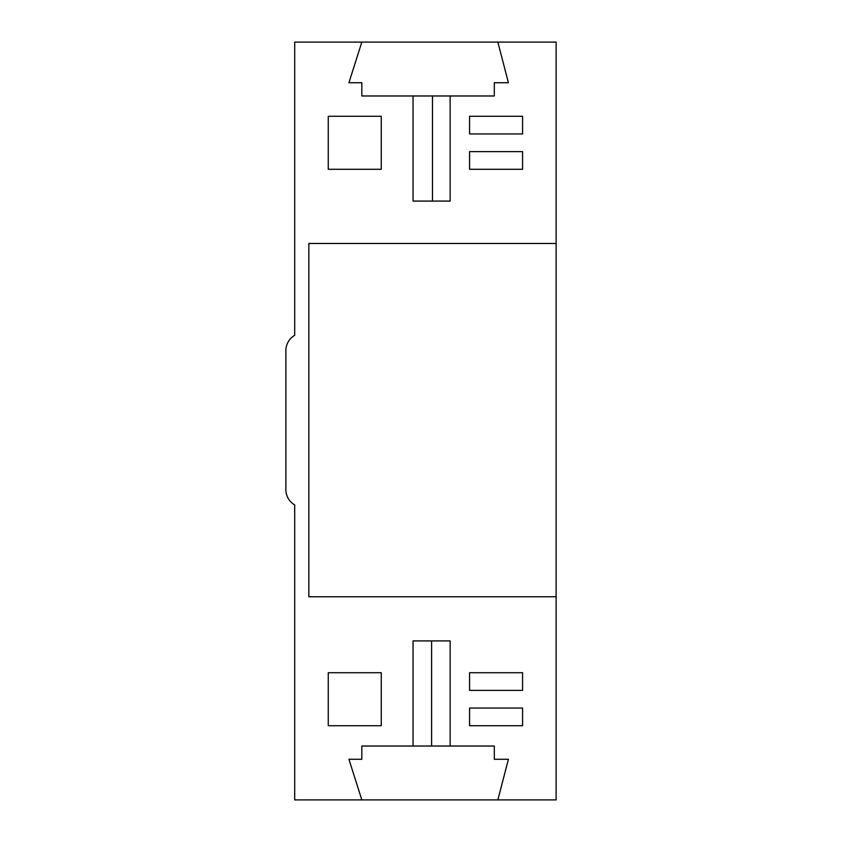<?xml version="1.0" encoding="UTF-8"?>
<svg xmlns="http://www.w3.org/2000/svg" width="842" height="842" viewBox="0 0 842 842"><rect width="100%" height="100%" fill="white"/><g stroke="black" fill="none" stroke-linecap="round" stroke-linejoin="round"><path stroke-width="1.26" d="M450.144 746.023L413.054 746.023L413.054 640.92L450.144 640.92L450.144 746.023L494.307 746.023L494.307 759.274L508.421 759.274L497.843 799.9L556.13 799.9L556.13 596.757L308.835 596.757L308.835 243.475L556.13 243.475L556.13 42.1L497.843 42.1L508.421 82.726L494.307 82.726L494.307 95.977L450.144 95.977L450.144 201.08L413.054 201.08L413.054 95.977L361.828 95.977L361.828 82.726L348.925 82.726L361.828 42.1L497.843 42.1M556.13 243.475L556.13 596.757M361.828 42.1L294.7 42.1L294.7 335.327A17.661 17.661 0 0 0 285.87 350.63L285.87 489.612A17.661 17.661 0 0 0 294.7 504.905L294.7 799.9L361.828 799.9L348.925 759.274L361.828 759.274L361.828 746.023L413.054 746.023M308.835 596.757L308.835 243.475M497.843 799.9L361.828 799.9M522.566 672.716L522.566 690.377L469.573 690.377L469.573 672.716L522.566 672.716M522.566 708.048L522.566 725.709L469.573 725.709L469.573 708.048L522.566 708.048M522.566 169.284L469.573 169.284L469.573 151.623L522.566 151.623L522.566 169.284M522.566 133.952L469.573 133.952L469.573 116.291L522.566 116.291L522.566 133.952M381.258 672.716L381.258 725.709L328.264 725.709L328.264 672.716L381.258 672.716M381.258 116.291L381.258 169.284L328.264 169.284L328.264 116.291L381.258 116.291M413.054 95.977L450.144 95.977M432.483 95.977L432.483 201.08M431.599 746.023L431.599 640.92"/></g></svg>
